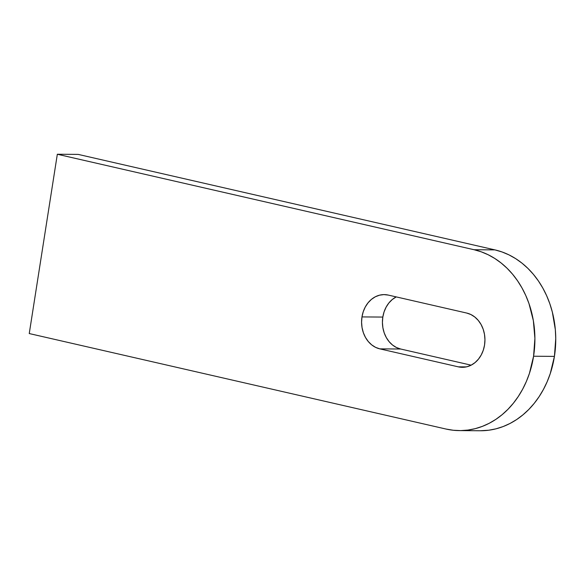 <?xml version="1.0" encoding="UTF-8"?>
<svg xmlns="http://www.w3.org/2000/svg" width="585" height="585" viewBox="0 0 585 585"><rect width="100%" height="100%" fill="white"/><g stroke="black" fill="none" stroke-linecap="round" stroke-linejoin="round"><path stroke-width="0.88" d="M462.289 367.314A27.363 22.464 90.4 0 0 484.841 342.561A27.363 22.464 90.4 0 0 466.698 313.048L388.25 295.074A27.363 22.464 90.4 0 0 384.235 294.606A27.363 22.464 90.4 0 0 361.976 316.916L382.824 317.063A27.363 22.464 -89.6 0 1 396.221 296.902L392.264 299.527L388.879 302.979L386.115 307.162L384.067 311.915L382.824 317.063A27.363 22.464 -89.6 0 0 400.674 349.018L379.826 348.865A27.363 22.464 90.4 0 1 361.976 316.916L382.824 317.063L382.422 322.408L382.89 327.746L384.199 332.858L386.305 337.567L389.127 341.677L392.55 345.033L396.454 347.512L400.674 349.018L471.152 365.164L400.674 349.018L379.826 348.865L458.274 366.839L462.662 367.307L467.035 366.729L471.239 365.113L475.108 362.539L478.493 359.088L481.258 354.905L483.305 350.152L484.548 345.004L484.95 339.658L484.482 334.32L483.173 329.209L481.067 324.499L478.245 320.39L474.823 317.033L470.925 314.555L466.698 313.048L388.25 295.074L383.87 294.606L379.49 295.191L375.285 296.8L371.416 299.381L368.038 302.825L365.267 307.008L363.219 311.768L361.976 316.916L361.581 322.262L362.042 327.593L363.358 332.711L365.464 337.413L368.279 341.523L371.709 344.887L375.607 347.366L379.826 348.865L458.274 366.839L466.311 366.897L458.274 366.839A27.363 22.464 90.4 0 0 462.289 367.314L462.318 367.314M494.917 249.883L474.077 249.729A91.223 74.873 90.4 0 1 533.578 356.236L554.426 356.382A91.223 74.873 -89.6 0 0 494.917 249.883L78.178 154.396L57.33 154.25L78.178 154.396L494.917 249.883L502.062 251.967L509.001 254.892L515.663 258.628L521.995 263.155L527.933 268.413L533.41 274.35L538.39 280.917L542.814 288.054L546.639 295.681L549.827 303.732L552.357 312.134L555.333 329.633L555.75 338.569L554.426 356.382L533.578 356.236A91.223 74.873 90.4 0 1 459.379 430.604A91.223 74.873 90.4 0 1 445.997 429.039L29.25 333.552L57.33 154.25L474.077 249.729L494.917 249.883M459.379 430.604L480.226 430.75A91.223 74.873 -89.6 0 0 554.426 356.382L550.273 373.552L547.18 381.683L543.45 389.405L539.121 396.652L534.229 403.35L528.825 409.434L522.953 414.838L516.687 419.525L510.069 423.438L503.166 426.545L496.051 428.812L488.797 430.216L480.175 430.75M533.578 356.236L529.425 373.398L526.339 381.53L522.61 389.259L518.273 396.506L513.381 403.204L507.977 409.281L502.113 414.692L495.839 419.379L489.221 423.291L482.318 426.392L475.21 428.659L467.949 430.07L460.614 430.604L453.273 430.253L445.997 429.039L29.25 333.552L57.33 154.25L474.077 249.729L481.214 251.813L488.153 254.738L494.815 258.482L501.148 263.001L507.085 268.259L512.57 274.204L517.542 280.771L521.966 287.908L525.791 295.535L528.986 303.586L533.352 320.646L534.902 338.423L533.578 356.236"/></g></svg>
